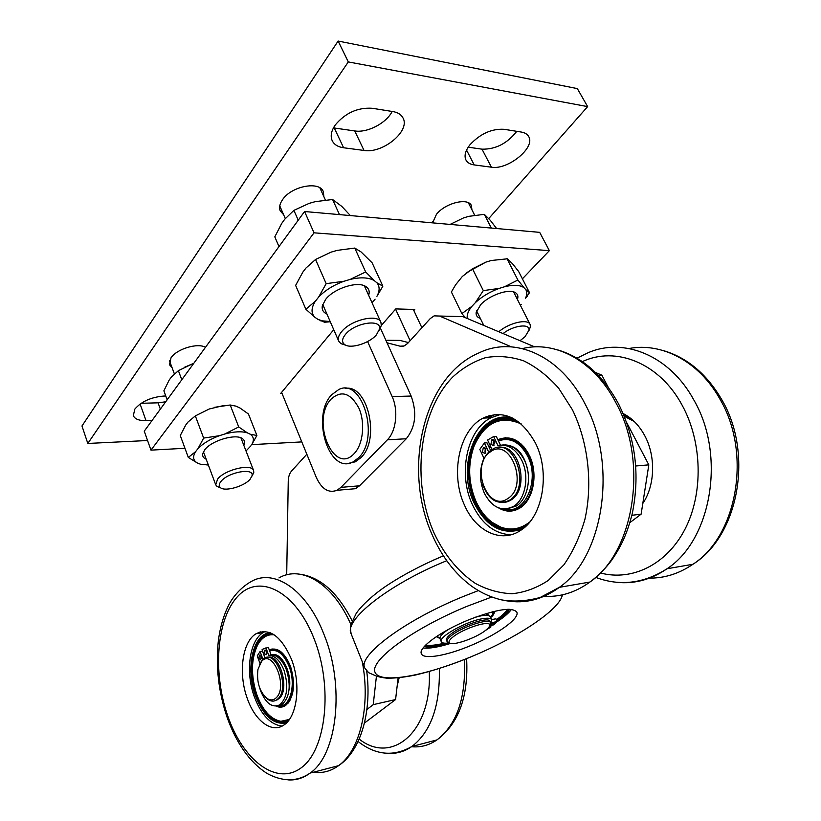 <?xml version="1.0" encoding="UTF-8"?>
<svg xmlns="http://www.w3.org/2000/svg" width="821" height="821" viewBox="0 0 821 821"><rect width="100%" height="100%" fill="white"/><g stroke="black" fill="none" stroke-linecap="round" stroke-linejoin="round"><path stroke-width="1.23" d="M471.931 209.807L471.418 205.599C468.175 197.348 445.362 202.931 436.464 214.291L432.605 222.86M323.885 196.691L323.31 191.621C319.513 180.702 291.25 186.162 282.516 199.729C279.663 203.906 278.914 207.651 280.269 210.956L283.645 214.763M205.466 347.304C197.707 342.583 176.72 348.935 171.014 357.812L169.465 364.688L172.071 367.675M503.981 129.287C491.635 128.63 480.336 133.741 470.084 144.619C465.363 150.633 463.988 155.764 465.948 160.013C467.416 162.722 470.166 164.364 474.21 164.929L491.42 167.197C507.799 170.234 535.754 147.575 528.683 136.553C527.339 134.162 524.876 132.653 521.294 132.048L503.981 129.287M372.18 108.259C357.628 107.377 345.302 112.97 335.204 125.049C331.222 130.908 330.227 136.122 332.207 140.689C334.157 144.599 337.954 146.959 343.589 147.759L364.042 150.448C382.719 153.784 410.562 130.991 403.019 117.998C401.243 114.571 397.857 112.426 392.869 111.564L372.18 108.259M165.77 396.009L163.79 396.061C151.095 397.138 141.438 401.49 134.839 409.094L133.32 415.631C134.829 419.09 139.067 420.752 146.015 420.609L152.142 420.373M488.762 218.55L587.641 106.617L348.309 61.924L87.816 443.453L147.554 440.518M333.449 127.881L354.723 130.939C367.377 133.053 386.281 123.242 392.161 111.451M141.15 403.296L158.073 402.824L165.698 401.787M587.641 106.617L577.327 88.596L338.129 41.05L81.977 425.976L87.816 443.453M468.196 147.185L481.999 149.165C495.617 149.443 507.204 143.501 516.768 131.329M348.309 61.924L338.129 41.05M250.138 479.197L252.006 475.821C254.51 467.447 228.238 472.034 221.003 481.393C218.827 484.072 218.643 486.176 220.449 487.684C225.077 491.882 244.371 486.319 250.138 479.197M220.746 487.9L216.99 486.453L215.738 484.821L217.606 479.095C224.975 469.479 251.883 463.239 253.627 470.597L253.771 472.639L251.924 476.18M520.021 340.705L525.081 336.661L528.97 330.175C530.202 323.217 513.515 325.29 503.057 333.562M498.788 331.756C509.051 322.786 527.8 318.466 530.079 324.428L530.469 326.717L528.888 330.74M376.439 334.814L379.466 329.118C382.011 318.507 354.703 322.591 345.446 334.424C341.885 338.899 341.649 342.306 344.748 344.635C350.721 349.141 369.429 343.301 376.439 334.814M345.969 345.282L340.869 343.619L338.734 341.156C337.657 338.498 338.621 335.337 341.618 331.674C350.813 319.841 378.04 313.468 380.903 322.304L381.303 325.547L379.128 330.463M522.392 278.822L549.362 250.662L314.033 232.825L150.972 450.134L184.951 448.287M251.811 444.633L301.8 441.903M333.747 329.724L280.679 393.464L282.024 393.433M413.825 310.523L414.759 309.476L395.773 308.912L381.303 325.506L379.466 329.118M549.362 250.662L539.684 232.353L304.57 211.52L144.25 431.189L150.972 450.134M314.033 232.825L304.57 211.52M421.891 327.764L413.322 309.435M410.131 340.705L395.568 309.158M387.379 439.82C396.215 431.261 398.585 410.346 392.14 396.574L411.136 396.05C417.191 412.85 415.58 427.084 406.282 438.753L387.379 439.82L340.941 487.376L336.979 490.301C328.544 493.421 321.627 489.07 316.229 477.268L281.593 392.366M406.282 438.753L359.526 485.796L355.534 488.7L347.375 489.408M411.136 396.05L380.441 328.256M392.14 396.574L367.603 341.557M496.602 228.536L490.342 220.377L484.318 214.332L468.955 216.313L463.639 217.863L450.103 224.41M491.338 228.064L484.318 214.332M184.397 367.326L192.104 364.011L178.393 370.661L171.373 377.034L169.105 380.195L163.872 390.817L167.156 399.796M193.602 363.559L192.104 364.011M181.79 379.743L178.393 370.661M350.351 215.574L341.834 206.42L332.577 199.493L315.254 201.658L309.199 203.351L293.897 210.361L284.702 219.269L281.716 223.425L274.809 236.859L278.976 246.587M339.484 214.609L332.577 199.493M298.239 220.202L293.897 210.361M480.316 318.384C477.217 317.388 475.831 315.438 476.149 312.534L480.613 304.755C489.08 295.324 508.763 288.417 515.239 292.563C517.753 294.031 518.482 296.33 517.415 299.46M529.494 292.666L525.543 298.177C527.072 294.811 527.164 291.978 525.83 289.669L529.494 292.666L518.646 271.505L512.612 263.849L507.429 258.8L491.266 260.503L485.878 262.125L472.475 268.775L462.377 276.42L455.552 284.897L451.396 291.999L461.864 313.591L471.931 306.315C468.103 311.046 466.585 315.12 467.385 318.538M485.878 262.125L466.728 272.613M465.497 317.737L461.864 313.591M475.297 302.713L483.312 290.613L499.106 288.428C489.768 291.876 481.824 296.638 475.297 302.713L471.931 306.315M504.525 286.765L517.887 280.023L524.014 287.699C519.98 284.908 513.484 284.6 504.525 286.765L499.106 288.428M483.271 324.398L481.783 324.603M481.588 324.521L483.251 324.357M521.386 304.355L520.411 305.361M524.014 287.699L525.83 289.669M472.475 268.775L483.312 290.613M506.844 258.41L517.887 280.023M206.194 459.206C203.351 458.015 202.212 456.127 202.777 453.52L204.809 449.723C211.644 440.425 236.202 433.334 242.564 438.722C244.699 440.313 245.11 442.468 243.786 445.198M223.312 405.625L209.222 409.002L195.336 415.908L188.06 421.984L185.71 425.062L180.271 435.52L188.307 457.42L195.562 451.683C192.473 456.712 193.079 460.478 197.358 462.993L188.307 457.42M256.891 435.469L251.852 444.438C254.305 440.077 253.771 436.669 250.241 434.217L256.891 435.469L248.445 414L239.989 408.006L236.027 406.149L230.198 404.999L214.681 407.288M197.964 448.656L203.649 438.086L219.371 435.705C210.125 439.153 202.992 443.473 197.964 448.656L195.562 451.683M224.882 433.96L238.726 426.951L247.398 432.883C241.702 431.148 234.201 431.507 224.882 433.96L219.371 435.705M246.023 450.975L251.01 445.731M208.257 465.035L200.365 464.183L208.36 465.035M200.365 464.183L197.358 462.993M247.398 432.883L250.241 434.217M195.336 415.908L203.649 438.086M230.198 404.999L238.726 426.951M326.891 314.002C323.187 312.349 321.658 309.63 322.304 305.864L325.619 299.429C333.86 288.448 357.484 280.844 365.684 286.447C368.916 288.479 369.912 291.434 368.65 295.314M382.873 286.16L376.921 296.319C379.846 290.891 379.836 286.375 376.88 282.763L382.873 286.16L372.129 262.833L361.076 251.944L354.764 248.065L337.174 250.374L331.027 252.16L315.541 259.487L305.946 268.057L302.836 272.12L295.632 285.4L305.864 309.25L315.418 301.133C311.097 307.885 310.943 313.273 314.936 317.306L305.864 309.25M318.61 297.13L326.173 283.656L344.04 281.244C333.511 285.061 325.034 290.357 318.61 297.13L315.418 301.133M350.228 279.397L365.673 271.946L374.191 280.546C368.598 277.406 360.614 277.016 350.228 279.397L344.04 281.244M330.288 321.781L324.511 322.212L317.85 319.328L322.13 320.837L330.175 321.514M317.85 319.328L314.936 317.306M375.105 299.142L372.036 302.764M374.191 280.546L376.88 282.763M315.541 259.487L326.173 283.656M354.764 248.065L365.673 271.946M331.099 399.129C310.574 420.239 333.644 476.303 354.2 453.561C363.098 444.489 365.417 422.928 358.951 408.242C350.67 392.961 341.392 389.924 331.099 399.129M358.479 457.872L352.886 461.997C328.882 474.938 310.82 416.031 331.653 394.778L338.827 389.482C362.359 377.362 380.205 437.819 358.479 457.872M345.189 388.415C367.777 383.807 380.677 439.594 360.85 457.718L355.257 461.833L348.72 463.29M457.461 316.465L462.849 316.629L534.738 346.893M595.492 372.477L601.855 375.156L608.063 387.019M626.772 422.753L648.816 464.85L641.129 514.151L629.881 522.638M398.113 677.889L395.578 699.554L364.442 723.065M385.88 340.274L399.889 340.397L408.437 342.562M462.849 316.629L439.533 316.034L511.35 346.842M439.533 316.034L434.155 315.859L430.266 318.558L407.585 343.496L404.106 345.959L400.104 346.185L403.316 346.205M387.019 342.798L400.104 346.185M286.703 574.833L288.253 481.209C288.376 476.847 289.474 473.471 291.517 471.08L306.838 454.239M376.449 676.052L373.227 704.654L366.895 709.508M601.855 375.156L598.201 375.218M648.816 464.85L635.813 465.989M641.129 514.151L631.862 515.311M395.578 699.554L373.227 704.654M485.303 630.579C488.495 628.137 489.952 626.238 489.665 624.904C489.378 620.081 463.434 628.476 453.182 636.809C449.887 639.405 448.574 641.324 449.231 642.566C450.893 646.671 475.236 638.522 485.303 630.579L490.968 626.916L488.782 627.336M449.446 642.833L447.096 641.612C446.593 640.257 448.03 638.245 451.386 635.598C462.161 626.823 489.47 617.854 490.424 622.677L489.716 625.243M432.975 560.333L440.384 557.09M447.096 641.612L446.48 640.185C445.988 638.82 447.414 636.819 450.77 634.161C461.535 625.366 488.834 616.417 489.788 621.261L490.424 622.677M276.338 697.665C288.407 686.294 272.377 648.005 261.478 661.531L257.948 669.423C256.501 681.81 259.426 691.415 266.722 698.23C270.263 700.641 273.465 700.446 276.338 697.665M259.446 664.682L262.166 660.043L263.972 658.504C276.215 649.195 289.998 687.803 278.083 698.722L276.677 699.913C273.886 701.698 270.92 701.493 267.769 699.318L265.173 696.937M267.041 657.436C279.366 652.592 290.275 688.552 279.294 698.466L274.799 700.826M399.16 677.777L397.159 686.007M261.047 656.205L261.386 658.237M261.14 656.41L259.344 655.117L258.913 658.463L260.698 659.766L261.14 656.41M266.415 651.197L266.763 653.342M266.517 651.443L264.711 650.15L264.27 653.526L266.076 654.819L266.517 651.443M259.662 687.885L260.637 690.933C265.994 703.679 272.418 708.277 279.93 704.726C287.36 697.552 288.715 686.069 284.015 670.285C279.971 660.392 274.881 655.435 268.744 655.425L271.146 654.984L268.334 647.4L262.894 649.103L262.094 649.657L265.121 657.898M278.227 705.629L282.342 704.213C289.772 697.039 291.137 685.576 286.426 669.813C282.383 659.94 277.293 654.994 271.146 654.984M262.936 659.284L260.083 651.525L257.23 655.897L259.98 663.409M268.744 655.425L265.932 647.82M265.009 657.949L262.484 651.094L260.083 651.525M286.498 722.88C273.927 725.189 263.623 716.281 255.567 696.146C245.079 668.705 252.919 633.299 270.304 632.786M260.904 632.899L262.833 631.503M272.993 719.032C277.365 722.059 281.695 723.168 285.985 722.367C281.695 723.168 277.365 722.059 272.993 719.032C266.025 713.921 260.555 705.68 256.593 694.33C252.232 680.917 251.247 667.945 253.617 655.425C256.45 642.822 261.909 635.495 270.006 633.453L264.619 635.423L271.494 633.319M287.432 721.916C274.871 724.697 264.526 715.994 256.398 695.777C247.706 672.656 251.606 642.792 264.619 635.423M271.135 654.953L271.905 654.737C281.726 651.638 292.851 674.092 289.033 689.948M269.647 650.94C277.241 648.682 283.738 653.885 289.136 666.519C296.658 685.237 289.618 709.005 277.867 705.762M269.473 650.468C277.406 647.574 284.251 652.798 289.998 666.139C295.314 683.872 293.774 696.783 285.39 704.87L277.17 705.957M290.265 699.954L286.057 704.726L282.465 706.214M272.285 649.575C275.343 648.929 278.452 649.852 281.613 652.326L281.665 652.367M278.401 650.324L279.376 650.663M288.715 702.437L287.925 703.135M269.257 649.863C277.631 646.815 284.754 652.449 290.644 666.744C295.693 684.601 294.01 697.511 285.616 705.485C282.64 707.445 279.427 707.661 276 706.142M289.403 719.432L280.844 721.3C270.571 719.278 262.474 710.165 256.573 693.961C250.816 675.19 251.134 658.935 257.527 645.173C261.745 637.507 267.287 634.069 274.163 634.838M288.561 720.571L281.552 721.618L276.174 720.007M261.766 639.302C265.029 635.813 268.775 634.089 272.993 634.12M277.334 649.904L278.883 650.376M288.356 702.909L287.073 703.946M269.319 650.037L272.141 648.929M282.547 706.881L276.646 706.06M247.337 698.599C255.033 720.992 272.018 733.81 284.097 724.881C297.335 716.466 301.184 683.934 291.506 659.366C281.305 636.162 269.504 627.603 256.121 633.709C242.216 641.601 238.069 673.702 247.337 698.599M265.183 631.513L263.315 632.488C249.358 640.37 245.171 672.348 254.469 697.121C261.386 715.081 270.602 724.727 282.116 726.082M259.364 632.191L258.215 633.35M624.319 416.35L634.212 421.46M623.95 415.457L630.148 417.951M623.837 413.907L623.211 413.722M626.628 415.508L623.519 414.431M623.149 413.558C632.006 418.043 639.22 425.442 644.783 435.746C655.958 456.312 655.035 485.622 642.802 503.447M507.84 498.532C529.237 485.416 509.779 435.91 490.004 452.135C469.735 465.456 487.684 513.228 507.84 498.532M481.239 468.883C482.348 460.602 485.488 454.444 490.691 450.411L492.251 449.405C513.587 435.366 531.803 486.832 509.79 500.071L509.389 500.328C497.608 505.479 488.669 500.174 482.584 484.4M499.024 447.507C519.488 443.514 530.109 488.844 511.103 499.927L510.703 500.194C505.007 503.519 499.301 503.181 493.595 499.147M485.303 448.05L484.995 452.022L485.632 452.925M485.919 448.943L483.292 447.702L482.389 452.207L485.037 453.449L485.919 448.943M493.852 440.138L493.513 444.182L494.16 445.095M494.488 441.041L491.83 439.799L490.907 444.346L493.585 445.587L494.488 441.041M488.69 452.114L484.39 442.981L479.813 449.395L483.969 458.272C479.207 469.622 479.341 481.291 484.39 493.277C492.159 507.706 501.908 512.058 513.648 506.311C525.522 499.322 529.719 476.016 521.735 460.283C515.537 448.677 507.594 443.761 497.906 445.505L493.657 436.556L487.571 440.015L492.066 449.508M507.676 508.733L516.255 506.023C528.129 499.045 532.347 475.78 524.352 460.078C518.615 449.2 511.165 444.192 502.011 445.044M500.41 445.095L496.274 436.403L493.657 436.556M490.609 450.472L486.997 442.817L484.39 442.981M522.33 529.186C502.37 535.518 486.319 526.856 474.189 503.211C454.855 464.727 478.653 408.458 512.622 418.084M488.013 417.899L494.724 414.543M516.193 530.294C510.477 530.684 504.915 529.453 499.496 526.61M492.744 422.959L498.829 419.829M515.054 530.479C498.47 531.208 485.437 521.93 475.954 502.668C462.202 474.158 470.525 432.79 493.113 421.512L505.233 418.053C476.047 418.7 459.534 467.128 475.267 501.118C484.657 521.356 497.916 531.146 515.054 530.479M524.486 527.462C506.824 536.862 485.201 525.255 475.236 502.739C461.484 474.22 469.807 432.831 492.384 421.553C499.579 417.766 507.132 417.058 515.034 419.408M498.439 440.949C510.067 436.885 519.796 441.914 527.626 456.045C540.495 480.439 524.475 515.557 504.371 509.02M489.542 448.215L490.753 446.737M493.462 444.069L494.878 442.971M489.429 447.968L490.619 446.45M493.318 443.679L494.868 442.437M498.183 440.425C510.282 435.735 520.463 440.774 528.724 455.552C537.745 473.194 532.993 499.414 519.611 507.265C513.956 510.734 508.086 511.247 502 508.815M531.762 491.481C529.247 498.614 525.44 503.848 520.34 507.183L511.791 510.18M505.541 438.558C514.685 438.178 522.32 443.176 528.447 453.541M518.872 442.488L521.766 444.561M526.733 501.487L524.26 504.012M497.844 439.707C510.641 434.72 521.273 440.2 529.73 456.158C538.34 474.21 533.311 500.122 519.929 508.014C512.909 512.232 505.777 512.181 498.532 507.871M483.2 460.058L483.805 457.923M489.09 447.271L490.291 445.762M493.154 442.847L494.714 441.606M529.884 521.858C520.935 528.929 511.38 530.735 501.221 527.287C490.137 522.987 481.568 514.018 475.544 500.379C468.216 482.009 467.754 463.865 474.148 445.947C484.975 422.281 500.697 414.964 521.314 423.995M527.123 524.968C519.005 529.843 510.59 530.766 501.867 527.749L492.025 522.3M483.99 429.999C493.893 419.654 505.254 416.791 518.072 421.409M516.594 441.062L520.853 443.72M490.496 446.193L489.408 447.609M525.984 502.462L522.248 505.818M520.001 507.224L518.318 508.035M493.216 443.278L494.796 441.955M497.947 439.923L505.459 437.726M511.852 511.011L500.143 508.404M464.676 505.551C475.954 531.464 501.508 543.728 520.873 530.222C542.907 516.645 550.593 472.383 535.323 442.806C520.842 417.479 503.437 409.248 483.097 418.115C458.877 430.214 449.98 474.795 464.676 505.551M500.379 414.502L490.948 417.766C466.687 429.804 457.749 474.148 472.455 504.741C481.681 523.819 494.488 533.835 510.878 534.81M486.268 416.637L484.339 418.063M449.651 642.997C438.147 646.425 429.67 647.625 424.211 646.63M509.656 609.295C507.583 612.671 503.335 616.561 496.91 620.953M508.486 609.285C506.403 612.466 502.421 616.078 496.541 620.142M445.731 643.223C436.577 645.665 429.66 646.517 424.991 645.768M442.067 634.428L442.581 632.724M492.446 611.819L493.247 612.928L490.763 617.772M439.933 638.225L438.014 637.065L437.747 635.711M439.009 637.886L436.946 636.429M493.442 611.573L493.185 614.221M494.16 611.399L494.16 611.409C494.704 612.733 493.852 614.549 491.594 616.858M439.953 638.461L436.279 636.686M444.305 643.171C436.023 645.224 429.835 645.829 425.74 644.998M507.419 609.315C505.603 612.333 501.918 615.801 496.356 619.732M427.259 645.244L425.617 645.121M437.285 636.963L436.454 636.696M494.047 611.542L493.678 612.333M438.065 637.537L436.382 636.614M494.037 611.429L493.565 613.287M470.176 645.788C496.756 634.951 520.196 618.346 516.789 612.066C511.935 606.75 495.781 609.387 468.339 619.988C440.723 631.216 417.971 647.902 421.389 653.752C423.533 659.766 446.378 655.784 470.176 645.788M490.486 625.828L491.399 625.294M497.013 621.805C503.961 617.218 508.774 613.082 511.432 609.418M423.092 648.015C429.373 648.693 438.537 647.164 450.606 643.407M489.901 624.976L494.694 622.759L490.301 624.247M489.685 625.623L493.708 624.853L497.198 621.6L490.742 622.821L491.635 619.711C490.804 618.11 487.664 617.792 482.214 618.757C465.907 621.415 437.993 637.158 441.277 641.694C442.037 643.192 444.777 643.592 449.498 642.884M491.635 619.711L490.373 616.889C489.532 615.278 486.391 614.939 480.942 615.883L475.564 617.156M448.092 629.604C442.078 633.699 439.399 636.788 440.066 638.851L441.277 641.694M497.198 621.6L495.946 618.798L491.584 619.619M490.968 626.916L490.342 625.499M146.015 420.609L140.104 404.024M160.352 409.115L158.073 402.824M343.589 147.759L334.301 128.014M364.042 150.448L354.723 130.939M491.42 167.197L481.999 149.165M474.21 164.929L466.554 150.11M340.941 487.376L359.526 485.796M464.388 659.54C466.092 697.696 456.928 724.491 436.916 739.926C429.024 745.304 420.557 747.572 411.506 746.73M439.317 668.52C440.179 705.65 431.035 731.634 411.906 746.463C404.681 751.482 396.923 753.791 388.641 753.38M429.25 671.537C432.164 731.347 392.12 765.305 359.177 739.085M289.32 701.565L288.807 702.129M279.561 650.92L280.238 651.238M324.121 634.777C306.818 589.427 273.67 567.855 250.836 581.771C240.04 587.846 232.281 598.037 228.895 604.728C223.497 615.463 219.946 627.767 218.253 641.632C215.656 666.868 218.591 692.062 227.058 717.215C236.427 743.436 249.697 762.155 266.876 773.361C285.585 783.532 300.034 780.083 310.081 773.105C337.359 754.673 345.015 685.833 324.121 634.777M314.248 639.169C295.693 590.976 259.467 573.191 238.213 595.882C216.662 617.936 212.362 672.091 227.766 715.984C242.842 760.061 276.482 786.446 301.235 767.789C326.255 749.881 333.162 687.105 314.248 639.169M351.029 624.863C333.152 583.444 301.297 564.776 278.986 577.912M313.571 772.202C322.479 773.454 330.812 771.268 338.56 765.654C360.009 750.692 370.815 705.803 362.256 661.685M287.832 779.858C295.755 780.484 303.175 778.236 310.081 773.105L338.56 765.654C361.168 750.774 371.954 711.14 366.71 671.085M629.03 348.515C661.644 342.172 699.04 361.302 719.904 399.047C751.995 453.079 737.258 535.969 692.914 564.284C679.039 573.746 664.322 578.353 648.754 578.117M576.958 358.202L587.918 352.825C623.355 337.103 669.546 355.062 693.868 400.032C726.133 455.275 711.438 540.002 667.042 568.748C650.088 580.344 632.201 584.726 613.379 581.894M582.335 361.63C615.565 345.898 659.366 362.646 682.159 405.256C702.386 442.047 703.494 493.431 685.032 529.114C666.58 564.889 631.913 581.278 600.664 573.037M505.089 444.89C517.056 445.721 524.64 454.465 527.852 471.121M528.447 498.881L526.682 501.231M521.745 444.818L523.89 446.829M473.419 496.336C469.325 484.041 468.237 471.5 470.156 458.703M501.816 527.739L499.445 526.589M585.178 404.148C560.486 355.062 514.274 335.697 479.351 352.732C422.045 376.716 402.629 470.607 432.503 535.518C441.965 556.843 454.926 573.674 471.377 586.02C480.767 592.711 490.784 597.319 501.436 599.864C513.536 601.988 526.456 601.188 540.197 597.462L559.399 587.323C603.589 556.864 617.946 464.45 585.178 404.148M572.453 409.833L558.67 388.22C547.935 376.09 536.277 366.966 523.685 360.85C510.888 356.591 498.265 355.514 485.796 357.597C473.717 361.404 462.685 367.89 452.689 377.055C418.792 411.855 411.239 481.26 433.97 532.829C444.305 554.832 458.108 571.693 475.38 583.423C487.161 589.765 499.384 593.203 512.037 593.727C524.701 592.434 536.801 587.99 548.356 580.365L563.894 564.827C572.945 551.794 579.944 536.616 584.921 519.303C592.916 483.436 588.185 442.242 572.453 409.833M543.348 596.251C559.727 597.38 575.234 592.649 589.878 582.058C634.192 552.071 648.682 461.843 616.017 402.978C594.271 360.83 555.355 340.294 522.433 348.576M506.403 600.787C524.978 604.04 542.64 599.556 559.399 587.323L589.878 582.058C598.047 576.065 605.426 568.635 612.004 559.778C620.717 546.755 626.423 535.918 632.17 514.049C640.185 475.143 635.628 438.393 618.5 403.829C602.901 375.32 582.694 357.361 557.859 349.951M486.966 613.328L488.947 615.75M487.181 615.401L486.34 613.523L486.258 615.35M443.145 632.396L443.453 633.104M478.345 590.607L463.834 596.272C404.507 620.296 357.484 655.846 364.791 668.068L368.588 672.656L374.55 675.273C377.116 676.555 381.375 677.551 387.338 678.259C396.03 678.187 405.574 677.068 415.98 674.893C432.975 670.87 451.304 664.866 470.967 656.872M491.769 597.021L467.354 606.185C412.429 628.701 369.214 660.854 375.074 672.368C380.061 684.252 424.929 676.042 470.967 656.821C516.984 637.927 560.045 609.593 562.364 594.856M446.706 560.722C388.507 584.326 343.445 620.378 351.142 633.822L364.791 668.068M252.006 475.821L253.771 472.639M253.627 470.597L240.933 437.86M215.738 484.821L203.434 451.807M174.36 373.822L169.485 360.758M220.449 487.684L216.99 486.453M528.97 330.175L530.469 326.717M530.079 324.428L513.577 291.886M474.671 215.205L468.35 202.736M483.785 325.444L476.591 310.79M433.509 222.943L432.749 221.383M380.903 322.304L364.319 285.77M325.383 199.996L319.872 187.855M338.734 341.156L322.715 304.396M285.287 218.54L279.766 205.876M344.748 344.635L340.869 343.619M336.979 490.301L355.534 488.7M525.543 298.177L527.369 296.227M322.13 320.837L320.919 320.99M352.886 461.997L355.257 461.833M489.665 624.904L490.486 622.862M449.231 642.566L447.188 641.786M276.677 699.913L277.888 699.656M266.722 698.23L267.769 699.318M358.089 741.507C375.741 755.289 393.68 756.941 411.906 746.463L436.916 739.926C458.682 723.65 468.586 696.557 466.615 658.647M259.344 655.117L259.908 655.014M264.711 650.15L265.286 650.047M279.93 704.726L282.342 704.213M259.354 633.155L260.791 631.801M285.39 704.87L286.057 704.726M276.236 656.164C284.866 660.361 289.208 670.223 289.269 685.761M280.844 721.3L281.552 721.618M300.435 574.269C320.878 577.45 338.17 593.07 352.301 621.128M263.315 632.488L256.121 633.709M595.841 577.43C620.029 586.451 643.756 583.557 667.042 568.748L692.914 564.284C739.023 535.518 753.575 453.141 721.762 399.653C706.553 373.678 686.756 357.227 662.362 350.3M509.389 500.328L510.703 500.194M483.292 447.702L484.636 447.619M491.83 439.799L493.216 439.717M513.648 506.311L516.255 506.023M485.724 418.002L489.193 415.621M492.384 421.553L493.103 421.512M519.611 507.265L520.34 507.183M501.221 527.287L501.867 527.749M490.948 417.766L483.097 418.115M438.014 637.065L437.09 636.706M493.247 612.928L493.616 612.004M486.689 613.42L487.787 614.046L486.34 613.523M443.196 632.519L443.299 633.237M442.601 633.894L442.837 632.57M351.142 633.822C349.643 625.93 351.326 624.668 351.583 623.098L356.211 613.41C361.897 604.954 374.55 593.911 385.162 586.697C401.869 575.47 421.276 565.187 443.381 555.838"/></g></svg>
